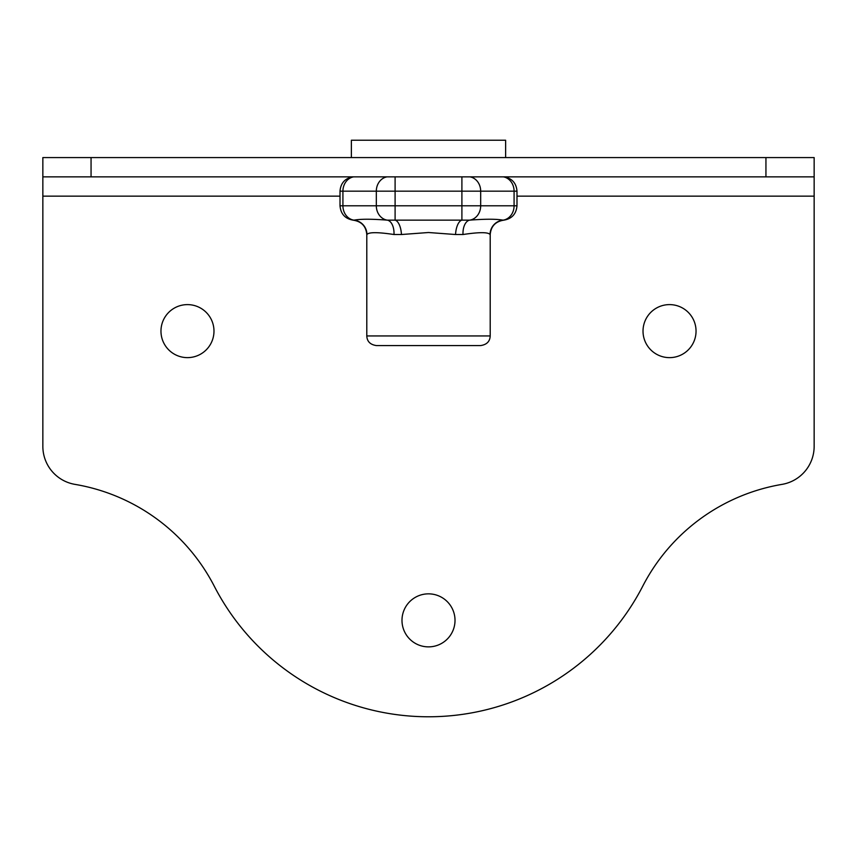 <?xml version="1.0" encoding="UTF-8"?>
<svg xmlns="http://www.w3.org/2000/svg" width="857" height="857" viewBox="0 0 857 857"><rect width="100%" height="100%" fill="white"/><g stroke="black" fill="none" stroke-linecap="round" stroke-linejoin="round"><path stroke-width="1.29" d="M340.015 196.146L42.85 196.146L42.85 446.347A38.565 38.565 0 0 0 74.987 484.376A192.825 192.825 0 0 1 214.25 586.167A241.031 241.031 0 0 0 642.75 586.167A192.825 192.825 0 0 1 782.013 484.376A38.565 38.565 0 0 0 814.15 446.347L814.15 196.146L516.985 196.146M213.982 331.123A26.513 26.513 0 0 1 174.217 354.08A26.513 26.513 0 0 1 174.217 308.166A26.513 26.513 0 0 1 213.982 331.123M696.045 331.123A26.513 26.513 0 0 1 656.269 354.08A26.513 26.513 0 0 1 656.269 308.166A26.513 26.513 0 0 1 696.045 331.123M455.013 620.361A26.513 26.513 0 0 1 415.238 643.318A26.513 26.513 0 0 1 415.238 597.404A26.513 26.513 0 0 1 455.013 620.361M765.944 176.863L814.15 176.863L814.15 157.581L765.944 157.581L765.944 176.863L91.056 176.863L91.056 157.581L765.944 157.581M91.056 157.581L42.85 157.581L42.85 176.863L91.056 176.863M814.15 176.863L814.15 196.146M42.85 196.146L42.85 176.863M394.006 234.518L401.44 234.518A14.462 6.331 86.7 0 0 395.098 220.153L387.375 220.153A14.462 8.077 93.6 0 1 394.006 234.518C377.755 232.076 368.746 232.076 366.946 234.518L366.946 234.518A14.462 14.408 53.5 0 0 353.984 220.153L353.984 220.153A14.462 12.523 -90 0 1 342.918 205.787L340.015 205.787C340.743 214.057 345.2 218.867 353.405 220.206C361.611 221.545 366.078 226.355 366.796 234.636L366.796 335.944C367.053 341.472 370.267 344.685 376.437 345.585L480.563 345.585C486.733 344.685 489.947 341.472 490.204 335.944L366.796 335.944M503.016 220.153A14.462 12.523 -90 0 0 514.082 205.787L480.681 205.787A14.462 12.523 -90 0 1 469.625 220.153C485.201 218.931 496.342 218.931 503.016 220.153L503.016 220.153A14.462 14.408 -53.5 0 0 490.054 234.518L490.054 234.518C488.233 232.076 479.213 232.076 462.994 234.518A14.462 8.077 -93.6 0 1 469.625 220.153L461.902 220.153A14.462 6.331 -86.7 0 0 455.56 234.518L462.994 234.518M469.968 176.863A14.462 12.523 90 0 1 480.681 191.175L480.681 205.787L461.902 205.787L461.902 220.153L395.098 220.153L395.098 205.787L376.319 205.787A14.462 12.523 -90 0 0 387.375 220.153C371.767 218.931 360.636 218.931 353.984 220.153M401.44 234.518L428.5 232.515L455.56 234.518M505.63 157.581L505.63 140.227L351.37 140.227L351.37 157.581M490.204 335.944L490.204 234.647C490.911 226.387 495.357 221.577 503.52 220.217C511.758 218.91 516.246 214.1 516.985 205.787L514.082 205.787L514.082 191.175L516.985 191.175C516.353 183.237 512.132 178.449 504.334 176.821M352.666 176.821C344.868 178.449 340.647 183.237 340.015 191.175L376.319 191.175L376.319 205.787L342.918 205.787L342.918 191.175A14.462 12.523 -90 0 1 353.63 176.863M461.902 176.863L461.902 205.787L395.098 205.787L395.098 191.175L514.082 191.175A14.462 12.523 90 0 0 503.37 176.863M395.098 176.863L395.098 191.175L376.319 191.175A14.462 12.523 -90 0 1 387.032 176.863M516.985 205.787L516.985 191.175M340.015 205.787L340.015 191.175"/></g></svg>
